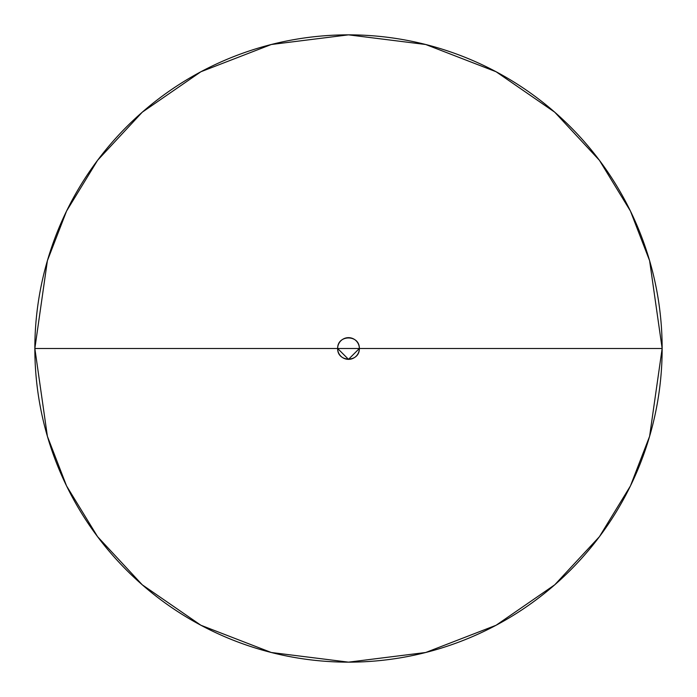 <?xml version="1.0" encoding="UTF-8"?>
<svg xmlns="http://www.w3.org/2000/svg" width="697" height="697" viewBox="0 0 697 697"><rect width="100%" height="100%" fill="white"/><g stroke="black" fill="none" stroke-linecap="round" stroke-linejoin="round"><path stroke-width="1.05" d="M337.653 348.5A10.847 10.847 0 0 1 348.5 337.653A10.847 10.847 0 0 1 359.347 348.5L662.15 348.5A313.65 313.65 0 0 1 348.5 662.15A313.65 313.65 0 0 1 34.85 348.5A313.65 313.65 0 0 1 348.5 34.85A313.65 313.65 0 0 1 662.15 348.5L649.604 436.322L630.437 485.94L599.42 536.69L554.734 584.809L496.098 625.253L425.71 652.497L348.5 662.15L271.29 652.497L200.902 625.253L142.266 584.809L97.58 536.69L66.564 485.94L47.396 436.322L34.85 348.5L337.653 348.5C337.261 362.553 359.739 362.553 359.347 348.5L348.5 359.347L337.653 348.5L348.5 348.5L34.85 348.5A313.65 313.65 0 0 0 348.5 662.15A313.65 313.65 0 0 0 662.15 348.5L359.347 348.5C359.739 334.447 337.261 334.447 337.653 348.5L34.85 348.5L47.396 260.678L66.564 211.06L97.58 160.31L142.266 112.191L200.902 71.747L271.29 44.503L348.5 34.85L425.71 44.503L496.098 71.747L554.734 112.191L599.42 160.31L630.437 211.06L649.604 260.678L662.15 348.5L359.347 348.5A10.847 10.847 0 0 0 348.5 337.653A10.847 10.847 0 0 0 337.653 348.5A10.847 10.847 0 0 0 348.5 359.347A10.847 10.847 0 0 0 359.347 348.5L348.5 348.5M662.15 348.5A313.65 313.65 0 0 0 348.5 34.85A313.65 313.65 0 0 0 34.85 348.5"/></g></svg>

